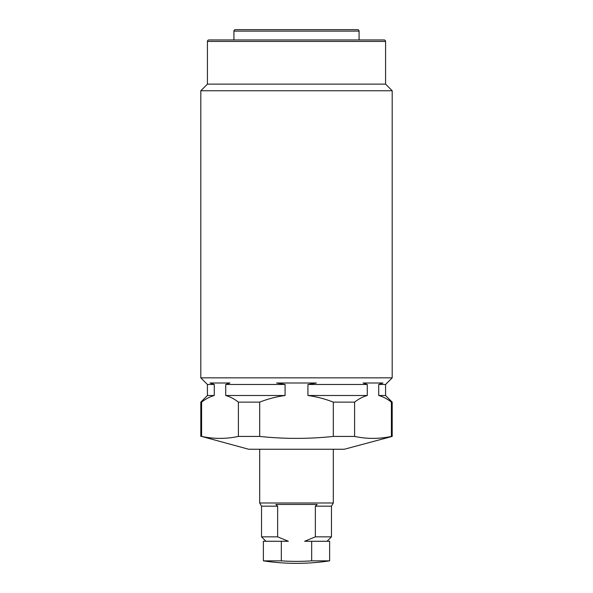 <?xml version="1.0" encoding="UTF-8"?>
<svg xmlns="http://www.w3.org/2000/svg" width="593" height="593" viewBox="0 0 593 593"><rect width="100%" height="100%" fill="white"/><g stroke="black" fill="none" stroke-linecap="round" stroke-linejoin="round"><path stroke-width="0.89" d="M354.599 436.426L354.599 402.136C358.698 398.911 362.923 396.702 367.289 395.509L367.289 384.472L363.064 382.996L382.937 382.996L378.712 384.472L385.576 384.472L385.576 395.509L392.195 402.136L392.195 436.426L391.402 436.426C379.135 439.035 366.867 439.035 354.599 436.426L333.31 436.426C308.849 439.035 284.314 439.035 259.69 436.426L238.401 436.426C226.133 439.035 213.865 439.035 201.598 436.426L248.652 449.249L344.348 449.249L392.195 436.426M385.576 384.472L392.195 377.845L200.805 377.845L207.424 384.472L207.424 395.509L200.805 402.136L200.805 436.426M259.69 436.426L259.69 402.136L238.401 402.136L238.401 436.426C226.133 439.035 213.865 439.035 201.598 436.426L201.598 402.136C205.689 398.911 209.922 396.702 214.288 395.509L214.288 384.472L207.424 384.472M214.288 384.472L210.063 382.996L229.936 382.996L225.711 384.472L225.711 395.509C230.077 396.702 234.302 398.911 238.401 402.136M259.69 402.136C267.94 398.896 276.397 396.687 285.07 395.509L285.07 384.472L225.711 384.472M285.07 384.472L276.627 382.996L316.373 382.996L307.93 384.472L307.93 395.509C316.588 396.687 325.046 398.896 333.31 402.136L333.31 436.426M367.289 384.472L307.93 384.472M385.576 41.428L207.424 41.428A1.475 1.475 0 0 1 208.899 39.953L384.101 39.953A1.475 1.475 0 0 1 385.576 41.428L385.576 84.124L392.195 90.751L200.805 90.751L200.805 377.845M392.195 90.751L392.195 377.845M385.576 84.124L207.424 84.124L200.805 90.751M207.424 41.428L207.424 84.124M359.069 39.953L359.069 31.125A1.475 1.475 0 0 0 357.601 29.65L235.399 29.65A1.475 1.475 0 0 0 233.931 31.125L233.931 39.953M342.457 29.65L250.542 29.65M201.598 402.136L200.805 402.136M354.599 402.136L333.31 402.136M392.195 402.136L391.402 402.136L391.402 436.426M214.288 395.509L207.424 395.509M285.07 395.509L225.711 395.509M367.289 395.509L307.93 395.509M378.712 384.472L378.712 395.509C383.078 396.702 387.311 398.911 391.402 402.136M385.576 395.509L378.712 395.509M259.69 449.249L259.69 502.99L333.31 502.99L333.31 449.249M327.047 541.268L331.465 536.85L331.465 506.177L315.357 506.177L315.357 536.85L304.639 541.268L329.626 541.268L329.626 560.852A220.841 220.841 0 0 1 263.374 560.852L281.327 560.852L281.327 541.268L263.374 541.268L263.374 560.852M265.953 541.268L261.535 536.85L277.643 536.85L277.643 506.177L261.535 506.177L259.69 502.99M331.465 506.177L333.31 502.99M277.643 506.177L275.864 504.458L317.136 504.458L315.357 506.177M331.465 536.85L315.357 536.85M281.327 541.268L288.361 541.268L277.643 536.85M311.673 541.268L311.673 560.852A218.869 218.869 0 0 1 281.327 560.852M329.626 560.852L311.673 560.852M359.069 31.125L233.931 31.125M261.535 506.177L261.535 536.85"/></g></svg>
